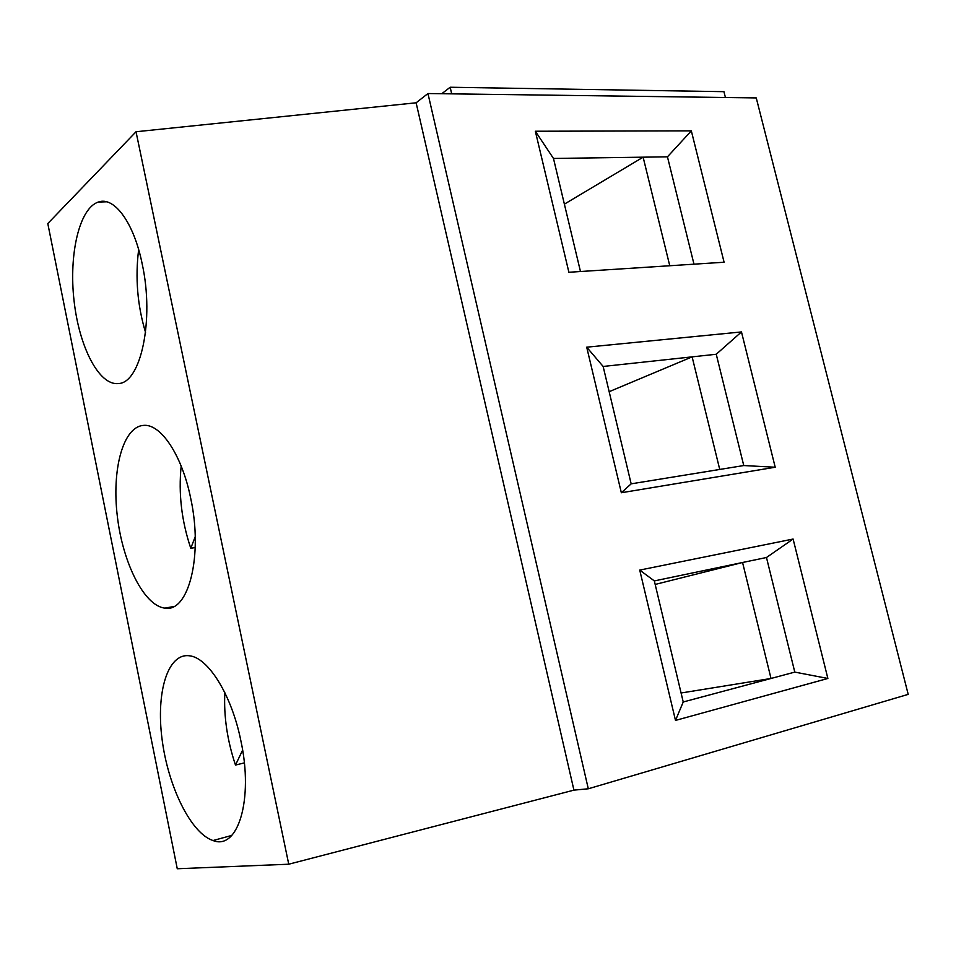 <?xml version="1.0" encoding="UTF-8"?>
<svg xmlns="http://www.w3.org/2000/svg" width="956" height="956" viewBox="0 0 956 956"><rect width="100%" height="100%" fill="white"/><g stroke="black" fill="none" stroke-linecap="round" stroke-linejoin="round"><path stroke-width="1.43" d="M719.737 469.444L692.12 356.863L603.14 366.459L631.163 483.844L743.756 465.548L716.247 354.258L692.12 356.863L609.163 391.685M669.762 265.744L643.125 157.178L553.476 158.457L580.471 271.528M564.387 204.142L643.125 157.178L667.455 156.82L691.331 130.864L724.086 262.231L568.892 272.269L535.348 131.235L691.331 130.864M195.215 536.722L190.782 548.266L195.215 547.561M181.174 466.074C178.378 493.511 181.58 520.912 190.782 548.266M190.71 498.351C203.281 555.735 188.487 612.856 164.922 608.124C144.225 605.925 122.81 563.072 117.361 516.527C111.649 469.97 122.894 427.057 143.269 425.42C160.5 423.197 181.987 454.901 190.71 498.351M142.229 264.095C154.525 320.129 140.735 383.165 118.436 383.535C99.125 385.901 79.133 347.028 74.054 300.734C68.724 254.487 79.288 208.169 98.36 202.039C114.23 196.123 133.924 222.712 142.229 264.095M138.656 249.576C135.119 277.718 137.413 305.334 145.539 332.413M743.756 465.548L775.208 467.233L741.474 331.935L716.247 354.258M603.14 366.459L586.709 347.183L741.474 331.935M775.208 467.233L621.34 492.746L586.709 347.183M621.34 492.746L631.163 483.844M725.425 97.5L723.943 91.668L450.168 87.247L451.698 93.843M693.984 264.179L667.455 156.82M553.476 158.457L535.348 131.235M136.027 131.749L288.748 864.212L177.266 868.753L47.8 223.549L136.027 131.749L416.123 102.794L427.953 93.533L756.256 97.918L908.2 694.367L588.298 788.784L427.953 93.533M441.803 93.712L450.168 87.247M794.795 672.104L827.872 678.461L675.498 720.418L639.731 570.087L793.11 539.041L766.473 557.503L654.334 580.913L683.229 701.979L794.795 672.104L766.473 557.503M827.872 678.461L793.11 539.041M416.123 102.794L573.923 790.134L588.298 788.784M288.748 864.212L573.923 790.134M654.334 580.913L639.731 570.087M675.498 720.418L683.229 701.979M681.09 692.992L771.014 678.473L742.561 562.486L655.171 584.439M240.864 740.745C253.722 799.527 237.924 850.661 213.033 840.539C190.877 833.405 167.933 786.119 162.054 739.119C155.888 692.048 167.826 652.625 189.575 655.816C208.265 657.668 231.711 695.084 240.864 740.745M242.609 750.137L235.487 765.063C227.241 740.422 223.692 716.283 224.827 692.634M244.318 762.888L235.487 765.063M173.681 606.534L164.922 608.124M106.57 201.8L98.36 202.039M231.77 835.425L213.033 840.539"/></g></svg>
